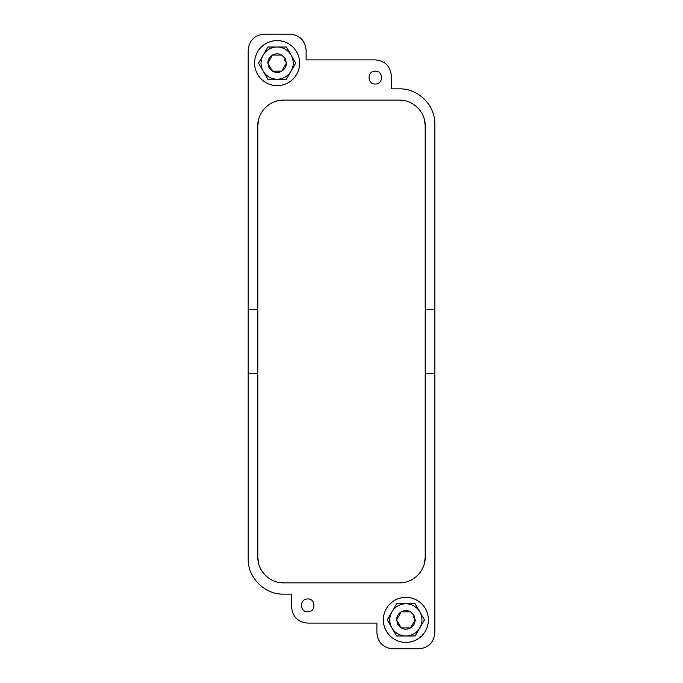 <?xml version="1.0" encoding="UTF-8"?>
<svg xmlns="http://www.w3.org/2000/svg" width="683" height="683" viewBox="0 0 683 683"><rect width="100%" height="100%" fill="white"/><g stroke="black" fill="none" stroke-linecap="round" stroke-linejoin="round"><path stroke-width="1.02" d="M425.176 373.686L434.832 373.686L434.832 632.757C433.876 642.532 428.514 647.894 418.739 648.85L392.99 648.85C383.223 647.894 377.853 642.532 376.905 632.757L376.905 623.101L307.709 623.101C297.933 622.153 292.572 616.783 291.615 607.008L291.615 594.142L283.573 594.142C264.654 594.628 247.681 577.656 248.168 558.737L248.168 50.243C249.124 40.468 254.486 35.106 264.261 34.15L290.01 34.15C299.777 35.106 305.147 40.468 306.095 50.243L306.095 59.899L375.291 59.899C385.067 60.847 390.428 66.217 391.385 75.992L391.385 88.858L399.427 88.858C418.346 88.372 435.319 105.344 434.832 124.263L434.832 309.314L425.176 309.314M277.742 582.206L283.573 582.872L399.427 582.872L405.258 582.206M424.587 562.596L425.176 557.132C425.5 570.988 413.13 583.222 399.427 582.872M258.413 120.404L257.824 125.868L257.824 557.132L258.413 562.596M257.824 373.686L248.168 373.686L257.824 373.686M307.709 598.965C299.402 598.573 299.402 612.233 307.709 611.84C316.007 612.233 316.007 598.573 307.709 598.965M257.824 125.868C257.5 112.012 269.87 99.778 283.573 100.128L277.742 100.794M425.176 557.132L425.176 125.868L424.587 120.404M405.258 100.794L399.427 100.128L283.573 100.128M375.291 71.16C366.993 70.767 366.993 84.427 375.291 84.035C383.598 84.427 383.598 70.767 375.291 71.16M425.176 125.868C425.5 112.012 413.13 99.778 399.427 100.128M257.824 557.132C257.5 570.988 269.87 583.222 283.573 582.872M434.832 373.686L434.832 309.314M257.824 309.314L248.168 309.314M405.864 635.975L415.153 635.975L419.806 627.933A16.093 16.093 0 0 1 391.931 627.933L396.575 635.975L405.864 635.975M424.45 619.882L419.806 627.933A16.093 16.093 0 0 0 419.806 611.84L415.153 603.798L405.864 603.798A16.093 16.093 0 0 1 419.806 611.84L424.45 619.882M387.287 619.882L396.575 603.798L405.864 603.798A16.093 16.093 0 0 0 391.931 627.933L387.287 619.882M415.025 619.66L413.138 616.382M410.509 627.933L415.153 619.882L414.018 615.434L410.509 611.84L401.22 611.84L396.575 619.882L401.22 627.933L410.509 627.933L415.153 619.882C415.042 623.391 413.488 626.08 410.509 627.933L401.22 627.933C404.319 629.581 407.418 629.581 410.509 627.933M398.599 623.383L401.22 627.933L397.711 624.339L396.703 620.113M410.509 611.84L401.22 611.84L396.575 619.882C396.695 616.373 398.24 613.693 401.22 611.84C404.319 610.184 407.418 610.184 410.509 611.84M277.136 79.202L286.425 79.202L291.069 71.16A16.093 16.093 0 0 1 263.194 71.16L267.847 79.202L277.136 79.202M295.713 63.118L291.069 71.16A16.093 16.093 0 0 0 291.069 55.067L286.425 47.025L277.136 47.025A16.093 16.093 0 0 1 291.069 55.067L295.713 63.118M258.55 63.118L267.847 47.025L277.136 47.025A16.093 16.093 0 0 0 263.194 71.16L258.55 63.118M286.297 62.887L284.401 59.617M281.78 71.16L286.425 63.118L285.289 58.661L281.78 55.067L272.491 55.067L267.847 63.118L272.491 71.16L281.78 71.16L286.425 63.118C286.305 66.627 284.76 69.307 281.78 71.16L272.491 71.16C275.582 72.816 278.681 72.816 281.78 71.16M269.862 66.618L272.491 71.16L268.982 67.566L267.975 63.34M281.78 55.067L272.491 55.067L267.847 63.118C267.958 59.609 269.512 56.92 272.491 55.067C275.582 53.419 278.681 53.419 281.78 55.067M395.064 639.655A22.53 22.53 0 0 1 386.1 609.082A22.53 22.53 0 0 1 416.664 600.118A22.53 22.53 0 0 1 425.637 630.682A22.53 22.53 0 0 1 395.064 639.655M266.336 82.882A22.53 22.53 0 0 1 257.363 52.318A22.53 22.53 0 0 1 287.936 43.345A22.53 22.53 0 0 1 296.9 73.918A22.53 22.53 0 0 1 266.336 82.882M398.804 623.741L397.711 624.339M270.067 66.977L268.982 67.566"/></g></svg>
